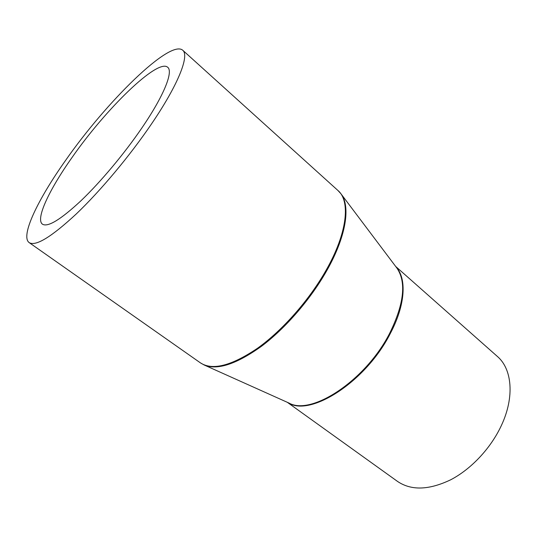 <?xml version="1.0" encoding="UTF-8"?>
<svg xmlns="http://www.w3.org/2000/svg" width="537" height="537" viewBox="0 0 537 537"><rect width="100%" height="100%" fill="white"/><g stroke="black" fill="none" stroke-linecap="round" stroke-linejoin="round"><path stroke-width="0.81" d="M395.682 266.453L497.343 356.42C512.07 368.885 514.782 396.937 501.41 425.425C490.912 448.106 471.278 469.07 450.731 479.769C429.003 490.16 411.282 490.724 397.568 481.454L287.288 402.294M151.4 124.087C129.88 155.777 100.432 190.924 76.288 213.941C51.364 237.045 35.664 246.604 29.179 242.617C20.117 236.22 37.939 199.341 65.608 160.368C106.292 101.97 169.873 39.141 182.701 50.216C189.642 55.465 178.452 84.416 151.4 124.087M71.884 157.717C105.46 109.373 157.63 58.144 167.698 67.273C173.498 71.596 163.926 95.761 141.708 128.189C124.181 153.877 100.453 182.164 80.879 200.838C60.634 219.653 47.833 227.44 42.477 224.197C35.267 219.13 49.263 189.668 71.884 157.717M396.178 267.117C406.845 278.589 405.428 304.956 390.379 333.363C365.966 381.941 309.688 417.618 288.04 402.629M340.888 193.709L396.83 267.983C406.482 281.965 404.16 303.6 389.862 332.893C366.033 380.216 311.541 415.953 289.034 403.079L204.194 365.006C217.31 370.449 236.414 364.2 261.492 346.271C285.469 328.275 310.601 299.257 326.704 270.762C346.338 236.246 350.762 206.033 340.888 193.709L337.954 190.501C350.614 201.08 347.365 232.924 326.107 270.225C309.231 300.082 282.462 330.423 257.545 348.231C231.481 365.845 212.437 370.718 200.415 362.864L204.194 365.006M29.179 242.617L200.415 362.864M182.701 50.216L337.954 190.501"/></g></svg>
